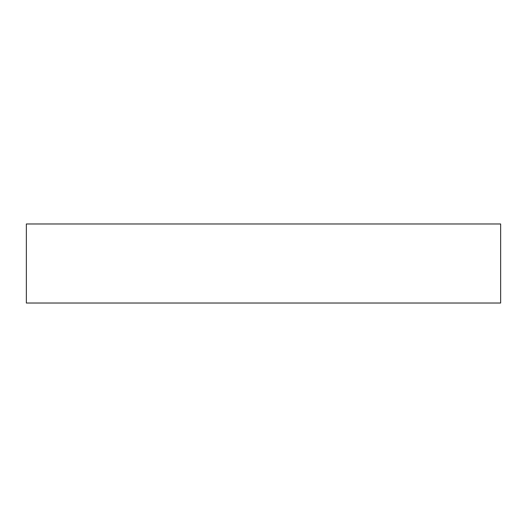 <?xml version="1.0" encoding="UTF-8"?>
<svg xmlns="http://www.w3.org/2000/svg" width="527" height="527" viewBox="0 0 527 527"><rect width="100%" height="100%" fill="white"/><g stroke="black" fill="none" stroke-linecap="round" stroke-linejoin="round"><path stroke-width="0.79" d="M26.35 223.975L26.35 303.025L500.65 303.025L500.65 223.975L26.35 223.975L26.35 303.025L500.65 303.025L500.65 223.975L26.35 223.975"/></g></svg>
